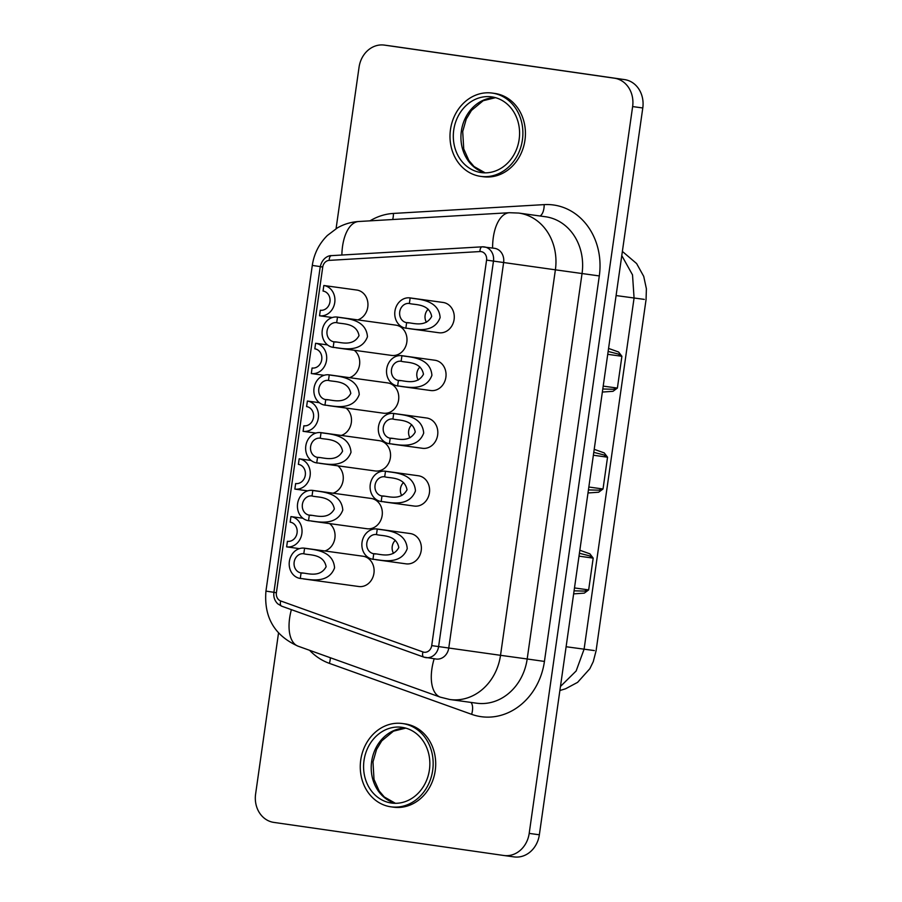 <?xml version="1.0" encoding="UTF-8"?>
<svg xmlns="http://www.w3.org/2000/svg" width="902" height="902" viewBox="0 0 902 902"><rect width="100%" height="100%" fill="white"/><g stroke="black" fill="none" stroke-linecap="round" stroke-linejoin="round"><path stroke-width="1.35" d="M436.072 659.024A12.741 11.016 -82.2 0 0 436.128 659.035A12.741 11.016 -82.2 0 0 448.768 647.986L503.632 262.493A12.741 11.016 -82.2 0 0 494.533 248.309A12.741 11.016 -82.2 0 0 494.476 248.309A12.741 11.016 -82.2 0 0 494.409 248.298M393.712 413.466C399.981 415.01 422.215 414.311 423.692 433.107C417.085 450.729 395.831 443.942 389.405 443.739A15.289 13.214 97.8 0 1 378.479 426.725A15.289 13.214 97.8 0 1 393.644 413.454A15.289 13.214 97.8 0 1 393.712 413.466L392.922 419.013A9.685 8.366 -82.2 0 0 392.877 419.013A9.685 8.366 -82.2 0 0 383.271 427.435A9.685 8.366 -82.2 0 0 390.194 438.192L389.405 443.739L390.386 443.874M392.336 444.145L422.486 448.294A15.289 13.214 -82.2 0 0 437.65 435.035A15.289 13.214 -82.2 0 0 426.657 417.998L393.644 413.454M411.763 424.752A9.685 8.366 -82.2 0 0 409.993 437.808M312.825 490.417C319.094 491.962 341.328 491.263 342.794 510.058C336.187 527.681 314.945 520.894 308.518 520.691A15.289 13.214 97.8 0 1 297.592 503.677A15.289 13.214 97.8 0 1 312.757 490.406A15.289 13.214 97.8 0 1 312.825 490.417L312.036 495.965A9.685 8.366 -82.2 0 0 311.991 495.965A9.685 8.366 -82.2 0 0 302.384 504.387A9.685 8.366 -82.2 0 0 309.307 515.143L308.518 520.691L309.487 520.826M311.438 521.097L366.99 528.741A15.289 13.214 -82.2 0 0 382.155 515.482A15.289 13.214 -82.2 0 0 371.162 498.456L312.757 490.406M337.483 317.098C343.763 318.654 365.998 317.944 367.464 336.739C360.856 354.362 339.603 347.574 333.176 347.371A15.289 13.214 97.8 0 1 322.251 330.357A15.289 13.214 97.8 0 1 337.416 317.087A15.289 13.214 97.8 0 1 337.483 317.098L336.694 322.645A9.685 8.366 -82.2 0 0 336.66 322.645A9.685 8.366 -82.2 0 0 327.043 331.068A9.685 8.366 -82.2 0 0 333.965 341.824L333.176 347.371L334.157 347.507M336.108 347.777L391.66 355.422A15.289 13.214 -82.2 0 0 406.825 342.162A15.289 13.214 -82.2 0 0 395.831 325.137L337.416 317.087M299.171 458.814L298.382 464.372A9.685 8.366 -82.2 0 1 305.304 475.117A9.685 8.366 -82.2 0 1 295.687 483.551A9.685 8.366 -82.2 0 1 295.653 483.54L294.853 489.087A15.289 13.214 -82.2 0 0 294.931 489.098A15.289 13.214 -82.2 0 0 310.096 475.839A15.289 13.214 -82.2 0 0 299.171 458.814L311.089 460.46M333.052 493.202A15.289 13.214 -82.2 0 0 343.11 480.383A15.289 13.214 -82.2 0 0 337.833 465.827M377.273 529.012C383.542 530.556 405.776 529.857 407.242 548.653C400.635 566.276 379.392 559.488 372.966 559.285A15.289 13.214 97.8 0 1 362.04 542.271A15.289 13.214 97.8 0 1 377.205 529A15.289 13.214 97.8 0 1 377.273 529.012L376.484 534.559A9.685 8.366 -82.2 0 0 376.438 534.559A9.685 8.366 -82.2 0 0 366.832 542.981A9.685 8.366 -82.2 0 0 373.755 553.738L372.966 559.285L373.935 559.42M375.886 559.691L406.047 563.84A15.289 13.214 -82.2 0 0 421.211 550.581A15.289 13.214 -82.2 0 0 410.218 533.544L377.205 529M395.324 540.298A9.685 8.366 -82.2 0 0 393.543 553.343M304.594 548.19C310.874 549.735 333.109 549.036 334.574 567.832C327.967 585.454 306.714 578.667 300.287 578.464A15.289 13.214 97.8 0 1 289.362 561.45A15.289 13.214 97.8 0 1 304.526 548.179A15.289 13.214 97.8 0 1 304.594 548.19L303.805 553.738A9.685 8.366 -82.2 0 0 303.771 553.738A9.685 8.366 -82.2 0 0 294.153 562.16A9.685 8.366 -82.2 0 0 301.076 572.917L300.287 578.464L301.268 578.599M303.219 578.87L358.77 586.514A15.289 13.214 -82.2 0 0 373.935 573.255A15.289 13.214 -82.2 0 0 362.942 556.218L304.526 548.179M323.829 285.506L323.04 291.053A9.685 8.366 -82.2 0 1 329.963 301.809A9.685 8.366 -82.2 0 1 320.357 310.232A9.685 8.366 -82.2 0 1 320.311 310.22L319.522 315.779A15.289 13.214 -82.2 0 0 319.59 315.779A15.289 13.214 -82.2 0 0 334.755 302.52A15.289 13.214 -82.2 0 0 323.829 285.506L356.775 290.038A15.289 13.214 -82.2 0 1 367.779 307.063A15.289 13.214 -82.2 0 1 357.722 319.883M401.931 355.692C408.211 357.248 430.446 356.538 431.911 375.333C425.304 392.956 404.051 386.169 397.624 385.966A15.289 13.214 97.8 0 1 386.699 368.952A15.289 13.214 97.8 0 1 401.864 355.681A15.289 13.214 97.8 0 1 401.931 355.692L401.142 361.24A9.685 8.366 -82.2 0 0 401.108 361.24A9.685 8.366 -82.2 0 0 391.491 369.662A9.685 8.366 -82.2 0 0 398.413 380.418L397.624 385.966L398.605 386.101M400.556 386.372L430.716 390.521A15.289 13.214 -82.2 0 0 445.881 377.262A15.289 13.214 -82.2 0 0 434.888 360.236L401.864 355.681M419.982 366.979A9.685 8.366 -82.2 0 0 418.212 380.035M321.044 432.644C327.313 434.189 349.548 433.49 351.013 452.285C344.406 469.908 323.164 463.121 316.737 462.918A15.289 13.214 97.8 0 1 305.812 445.904A15.289 13.214 97.8 0 1 320.977 432.633A15.289 13.214 97.8 0 1 321.044 432.644L320.255 438.192A9.685 8.366 -82.2 0 0 320.21 438.192A9.685 8.366 -82.2 0 0 310.604 446.614A9.685 8.366 -82.2 0 0 317.527 457.37L316.737 462.918L317.707 463.053M319.658 463.324L375.221 470.968A15.289 13.214 -82.2 0 0 390.386 457.709A15.289 13.214 -82.2 0 0 379.392 440.683L320.977 432.633M307.39 401.04L306.601 406.599A9.685 8.366 -82.2 0 1 313.524 417.344A9.685 8.366 -82.2 0 1 303.918 425.778A9.685 8.366 -82.2 0 1 303.873 425.767L303.083 431.314A15.289 13.214 -82.2 0 0 303.151 431.325A15.289 13.214 -82.2 0 0 318.316 418.066A15.289 13.214 -82.2 0 0 307.39 401.04L319.308 402.687M346.052 408.054A15.289 13.214 97.8 0 1 351.329 422.61A15.289 13.214 97.8 0 1 341.272 435.429M384.703 476.786A9.685 8.366 -82.2 0 0 384.658 476.786A9.685 8.366 -82.2 0 0 375.052 485.208A9.685 8.366 -82.2 0 0 381.974 495.965L381.185 501.512A15.289 13.214 97.8 0 1 370.26 484.498A15.289 13.214 97.8 0 1 385.425 471.227A15.289 13.214 97.8 0 1 385.492 471.239L384.703 476.786C389.596 478.421 404.502 476.515 407.016 489.775C400.668 501.602 387.093 495.705 381.974 495.965L383.959 496.235M403.544 482.525A9.685 8.366 -82.2 0 0 401.762 495.57M385.425 471.227L418.438 475.771A15.289 13.214 97.8 0 1 429.431 492.808A15.289 13.214 97.8 0 1 414.266 506.067L384.105 501.918M385.492 471.239C391.761 472.783 413.995 472.084 415.461 490.88C408.854 508.502 387.612 501.715 381.185 501.512L382.155 501.647M481.059 172.564A38.222 33.036 97.8 0 1 453.729 130.125A38.222 33.036 97.8 0 1 491.658 96.864A38.222 33.036 97.8 0 1 491.827 96.886A38.222 33.036 97.8 0 1 519.157 139.336A38.222 33.036 97.8 0 1 481.228 172.586A38.222 33.036 97.8 0 1 481.059 172.564M492.368 93.098A42.044 36.339 97.8 0 1 522.427 139.787A42.044 36.339 97.8 0 1 480.71 176.375A42.044 36.339 97.8 0 1 480.518 176.352A42.044 36.339 97.8 0 1 450.459 129.662A42.044 36.339 97.8 0 1 492.176 93.075A42.044 36.339 97.8 0 1 492.368 93.098M483.055 176.702A42.044 36.339 -82.2 0 0 483.247 176.724A42.044 36.339 -82.2 0 0 524.964 140.137A42.044 36.339 -82.2 0 0 494.905 93.447A42.044 36.339 -82.2 0 0 494.713 93.425A42.044 36.339 -82.2 0 0 494.533 93.402M391.333 803.017A38.222 33.036 97.8 0 1 364.002 760.566A38.222 33.036 97.8 0 1 401.931 727.305A38.222 33.036 97.8 0 1 402.1 727.339A38.222 33.036 97.8 0 1 429.431 769.778A38.222 33.036 97.8 0 1 391.502 803.039A38.222 33.036 97.8 0 1 391.333 803.017M402.642 723.551A42.044 36.339 97.8 0 1 432.701 770.24A42.044 36.339 97.8 0 1 390.983 806.828A42.044 36.339 97.8 0 1 390.791 806.805A42.044 36.339 97.8 0 1 360.732 760.104A42.044 36.339 97.8 0 1 402.45 723.528A42.044 36.339 97.8 0 1 402.642 723.551M393.328 807.155A42.044 36.339 -82.2 0 0 393.52 807.177A42.044 36.339 -82.2 0 0 435.238 770.59A42.044 36.339 -82.2 0 0 405.178 723.9A42.044 36.339 -82.2 0 0 404.987 723.878A42.044 36.339 -82.2 0 0 404.806 723.844M409.373 303.467A9.685 8.366 -82.2 0 0 409.328 303.467A9.685 8.366 -82.2 0 0 399.721 311.889A9.685 8.366 -82.2 0 0 406.644 322.645L405.855 328.193A15.289 13.214 97.8 0 1 394.929 311.179A15.289 13.214 97.8 0 1 410.094 297.908A15.289 13.214 97.8 0 1 410.162 297.919L409.373 303.467C414.266 305.101 429.172 303.196 431.686 316.455C425.338 328.283 411.752 322.397 406.644 322.645L408.629 322.916M428.213 309.206A9.685 8.366 -82.2 0 0 426.432 322.262M410.094 297.908L443.107 302.463A15.289 13.214 97.8 0 1 454.101 319.488A15.289 13.214 97.8 0 1 438.936 332.748L408.775 328.599M410.162 297.919C416.431 299.475 438.665 298.765 440.131 317.56C433.524 335.183 412.282 328.396 405.855 328.193L406.825 328.328M290.94 516.587L290.151 522.145A9.685 8.366 -82.2 0 1 297.074 532.89A9.685 8.366 -82.2 0 1 287.467 541.324A9.685 8.366 -82.2 0 1 287.422 541.313L286.633 546.86A15.289 13.214 -82.2 0 0 286.701 546.871A15.289 13.214 -82.2 0 0 301.866 533.612A15.289 13.214 -82.2 0 0 290.94 516.587L291.786 516.699M329.602 523.6A15.289 13.214 97.8 0 1 334.89 538.156A15.289 13.214 97.8 0 1 324.833 550.975M328.475 380.418A9.685 8.366 -82.2 0 0 328.429 380.418A9.685 8.366 -82.2 0 0 318.823 388.841A9.685 8.366 -82.2 0 0 325.746 399.597L324.957 405.145A15.289 13.214 97.8 0 1 314.031 388.131A15.289 13.214 97.8 0 1 329.196 374.86A15.289 13.214 97.8 0 1 329.264 374.871L328.475 380.418C333.368 382.053 348.273 380.148 350.799 393.407C344.44 405.235 330.865 399.338 325.746 399.597L327.742 399.868M329.196 374.86L387.612 382.91A15.289 13.214 97.8 0 1 398.605 399.936A15.289 13.214 97.8 0 1 383.44 413.195L327.888 405.55M329.264 374.871C335.533 376.427 357.767 375.717 359.244 394.512C352.637 412.135 331.384 405.348 324.957 405.145L325.938 405.28M315.61 343.279L314.821 348.826A9.685 8.366 -82.2 0 1 321.743 359.582A9.685 8.366 -82.2 0 1 312.137 368.005A9.685 8.366 -82.2 0 1 312.092 367.993L311.303 373.552A15.289 13.214 -82.2 0 0 311.37 373.552A15.289 13.214 -82.2 0 0 326.535 360.293A15.289 13.214 -82.2 0 0 315.61 343.279L327.527 344.914M354.272 350.28A15.289 13.214 97.8 0 1 359.548 364.836A15.289 13.214 97.8 0 1 349.502 377.656M608.568 348.42L618.592 352.005L621.906 356.29L617.385 388.074L612.999 391.31L602.356 392.054M594.204 449.331L604.239 452.917L607.542 457.201L603.021 488.997L598.646 492.221L587.991 492.966M579.851 550.243L589.874 553.828L593.189 558.112L588.656 589.908L584.282 593.133L573.638 593.877M504.026 855.513L513.96 856.889A25.482 22.02 -82.2 0 0 514.072 856.9A25.482 22.02 -82.2 0 0 539.351 834.79L642.788 107.969A25.482 22.02 -82.2 0 0 624.579 79.601L394.602 46.509A25.482 22.02 -82.2 0 0 394.478 46.498A25.482 22.02 -82.2 0 0 394.366 46.487M603.201 386.112L617.103 388.04L613.213 389.269L602.795 388.999M608.14 351.453L618.231 354.012L621.625 356.256L607.734 354.317M588.848 487.024L602.739 488.952L598.849 490.181L588.431 489.91M593.775 452.364L603.866 454.924L607.26 457.167L593.369 455.228M574.484 587.935L588.375 589.863L584.485 591.092L574.067 590.821M579.411 553.276L589.502 555.835L592.907 558.079L579.005 556.151M320.255 438.192C325.148 439.826 340.054 437.921 342.568 451.18C336.22 463.008 322.645 457.111 317.527 457.37L319.511 457.641M401.142 361.24C406.035 362.875 420.952 360.969 423.466 374.229C417.119 386.056 403.532 380.159 398.413 380.418L400.409 380.689M303.805 553.738C308.698 555.361 323.615 553.467 326.129 566.727C319.782 578.554 306.195 572.657 301.076 572.917L303.072 573.187M376.484 534.559C381.377 536.183 396.282 534.288 398.797 547.548C392.449 559.375 378.863 553.478 373.755 553.738L375.739 554.008M336.694 322.645C341.587 324.28 356.504 322.375 359.019 335.634C352.671 347.462 339.084 341.576 333.965 341.824L335.961 342.095M312.036 495.965C316.929 497.588 331.835 495.694 334.349 508.953C328.001 520.781 314.415 514.884 309.307 515.143L311.291 515.414M392.922 419.013C397.816 420.648 412.721 418.742 415.247 432.002C408.888 443.829 395.313 437.932 390.194 438.192L392.19 438.462M278.515 633.035L255.604 794.031A25.482 22.02 -82.2 0 0 273.813 822.398L503.801 855.491A25.482 22.02 -82.2 0 0 503.914 855.502A25.482 22.02 -82.2 0 0 529.192 833.392L632.629 106.571A25.482 22.02 -82.2 0 0 614.42 78.203L384.444 45.111A25.482 22.02 -82.2 0 0 384.32 45.1A25.482 22.02 -82.2 0 0 359.052 67.21L336.074 228.668M369.978 220.855A63.704 55.056 97.8 0 1 393.43 213.436L544.177 204.619A63.704 55.056 97.8 0 1 599.3 275.933L544.436 661.425L527.185 658.979L582.049 273.498A50.963 44.051 -82.2 0 0 545.631 216.762A50.963 44.051 -82.2 0 0 545.394 216.739A50.963 44.051 -82.2 0 0 545.169 216.705M544.436 661.425A63.704 55.056 97.8 0 1 480.958 716.65A63.704 55.056 97.8 0 1 471.633 714.328L329.388 663.365A63.704 55.056 97.8 0 1 309.578 650.297M476.403 703.165A50.963 44.051 -82.2 0 0 476.628 703.199A50.963 44.051 -82.2 0 0 527.185 658.979L500.52 655.314A50.963 44.051 97.8 0 1 449.963 699.524A50.963 44.051 97.8 0 1 449.737 699.49M545.394 216.739L518.729 213.064A50.963 44.051 97.8 0 1 518.966 213.097A50.963 44.051 97.8 0 1 555.384 269.822L599.3 275.933M331.699 255.649A5.096 2.526 86.7 0 0 331.451 255.638L482.198 246.821A5.096 2.526 86.7 0 1 482.446 246.832A12.741 11.016 97.8 0 1 484.318 246.911A12.741 11.016 97.8 0 1 484.374 246.911A12.741 11.016 97.8 0 1 493.473 261.095L555.384 269.822L500.52 655.314L438.609 646.587A12.741 11.016 97.8 0 1 425.969 657.637A12.741 11.016 97.8 0 1 425.913 657.626A12.741 11.016 97.8 0 1 424.053 657.163A5.096 2.526 109.7 0 1 423.793 657.107L281.559 606.133A5.096 2.526 109.7 0 0 281.819 606.189M434.155 658.764A38.222 18.919 109.7 0 0 440.368 697.167L298.122 646.193A38.222 18.919 109.7 0 1 291.38 609.651M422.97 651.954A7.644 6.607 -82.2 0 0 424.098 652.236A7.644 6.607 -82.2 0 0 431.708 645.606L486.573 260.114A7.644 6.607 -82.2 0 0 479.954 251.557L329.219 260.374A7.644 6.607 -82.2 0 0 322.747 267.048L276.395 592.749A7.644 6.607 -82.2 0 0 280.736 600.98L422.97 651.954A5.096 2.526 109.7 0 0 423.793 657.107L436.128 659.035M485.073 172.857A38.222 33.036 97.8 0 1 461.339 131.264A38.222 33.036 97.8 0 1 495.435 97.641M395.347 803.31A38.222 33.036 97.8 0 1 371.613 761.716A38.222 33.036 97.8 0 1 405.708 728.094M486.573 260.114L493.473 261.095L438.609 646.587L431.708 645.606M560.458 686.467L576.13 670.998L584.09 649.203L634.072 298.032L632.516 274.873L621.782 255.593M566.118 646.734L594.339 650.567M616.089 295.563L644.31 299.385M588.656 589.908L593.189 558.112M603.021 488.997L607.542 457.201M617.385 388.074L621.906 356.29M322.747 267.048L320.244 266.688C322.612 256.709 330.109 255.322 331.451 255.638A5.096 2.526 86.7 0 0 329.219 260.374M276.395 592.749L273.892 592.388L320.244 266.688M494.476 248.309L482.198 246.821A5.096 2.526 86.7 0 0 479.954 251.557M280.736 600.98A5.096 2.526 109.7 0 0 281.559 606.133L277.726 603.799C274.648 600.766 273.362 596.966 273.892 592.388M529.192 833.392L539.351 834.79M632.629 106.571L642.788 107.969M614.42 78.203L624.579 79.601M384.444 45.111L394.602 46.509M298.122 646.193C274.535 635.639 263.801 617.284 265.943 591.114L273.904 592.31M265.943 591.114L312.295 265.413L322.758 266.969M312.295 265.413C314.02 253.8 319.037 243.822 327.336 235.501L337.404 227.879C344 224.113 351.092 221.993 358.68 221.509A38.222 18.953 86.7 0 0 341.869 255.029M358.68 221.509L509.427 212.703A38.222 18.953 86.7 0 0 492.605 248.05M392.674 219.524A12.741 6.314 86.7 0 0 393.43 213.436M544.177 204.619A12.741 6.314 -93.3 0 1 540.072 215.995M330.357 657.75A12.741 6.303 -70.3 0 1 329.388 663.365M471.633 714.328A12.741 6.303 109.7 0 0 470.957 702.41M476.628 703.199L449.681 699.478L440.368 697.167M480.71 176.375L483.247 176.724M390.983 806.828L393.52 807.177M291.786 516.711L302.869 518.233M311.37 373.552L324.089 375.311M286.701 546.871L299.419 548.63M622.369 251.421L636.609 263.553L643.724 276.373L646.396 288.787L646.058 299.644L596.075 650.827L593.257 661.651L589.84 668.72L577.607 682.352L565.588 688.778L559.883 690.515M402.45 723.528L404.987 723.878M492.176 93.075L494.713 93.425M405.787 728.117L393.464 731.161L381.749 740.88L376.529 749.517L372.977 761.942L374.014 779.418L379.133 790.907L384.297 796.973L395.437 803.31M495.514 97.664L483.19 100.708L471.475 110.427L466.255 119.064L462.703 131.5L463.741 148.965L468.86 160.455L474.024 166.52L485.163 172.857M303.151 431.325L315.869 433.084M319.59 315.779L332.308 317.538M294.931 489.098L307.638 490.857M503.914 855.502L514.072 856.9M384.32 45.1L394.478 46.498M518.729 213.064L509.427 212.703"/></g></svg>
